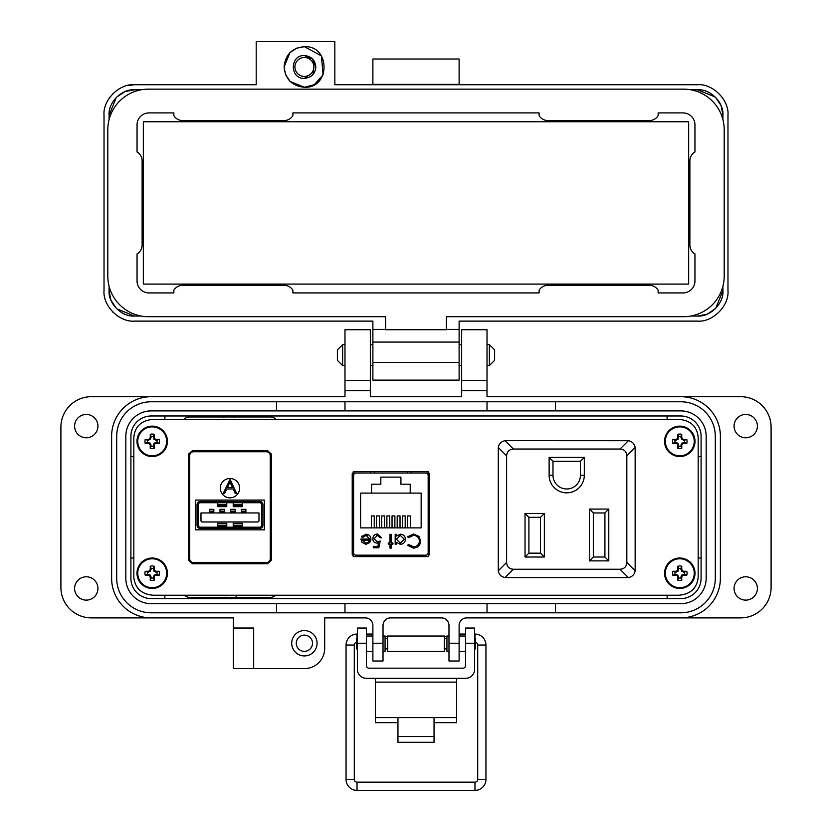 <?xml version="1.0" encoding="UTF-8"?>
<svg xmlns="http://www.w3.org/2000/svg" width="832" height="832" viewBox="0 0 832 832"><rect width="100%" height="100%" fill="white"/><g stroke="black" fill="none" stroke-linecap="round" stroke-linejoin="round"><path stroke-width="1.25" d="M271.367 454.085L267.467 450.549L192.504 450.549L188.604 454.085L188.604 560.238L192.504 563.774L267.467 563.774L271.367 560.238L271.367 454.085L267.467 450.549L192.504 450.549L188.604 454.085L188.604 560.238M153.14 595.234L678.86 595.234C690.612 594.183 697.06 588.182 698.183 577.231L698.183 437.351C697.06 426.4 690.612 420.399 678.86 419.349L153.14 419.349C141.388 420.399 134.94 426.4 133.817 437.351L133.817 577.231C134.94 588.182 141.388 594.183 153.14 595.234L678.86 595.234M353.184 471.848L353.184 556.327M428.563 556.327L428.563 471.848M428.563 472.982L411.164 472.982L411.164 471.567M370.583 471.567L370.583 472.992L353.184 472.982M229.986 478.473A9.662 9.662 0 0 0 220.324 488.145A9.662 9.662 0 0 0 229.986 497.806A9.662 9.662 0 0 0 239.647 488.145A9.662 9.662 0 0 0 229.986 478.473M226.762 502.715L226.762 506.678L217.745 506.678L217.745 502.715M233.21 527.197L233.21 523.338L242.226 523.338L242.226 527.197M183.966 419.349A7.987 7.987 0 0 1 189.654 416.967L270.317 416.967A7.987 7.987 0 0 1 276.006 419.349M275.746 595.234A7.987 7.987 0 0 1 270.317 597.355L189.654 597.355A7.987 7.987 0 0 1 184.226 595.234M189.717 455.624L189.717 558.698A3.869 3.869 0 0 0 193.586 562.567L266.386 562.567A3.869 3.869 0 0 0 270.254 558.698L270.254 455.624A3.869 3.869 0 0 0 266.386 451.755L193.586 451.755A3.869 3.869 0 0 0 189.717 455.624M264.326 529.838L264.326 500.074L195.645 500.074L195.645 529.838L264.326 529.838M200.283 528.486L259.688 528.486A3.224 3.224 0 0 0 262.902 525.262L262.902 504.65A3.224 3.224 0 0 0 259.688 501.426L200.283 501.426A3.224 3.224 0 0 0 197.059 504.65L197.059 525.262A3.224 3.224 0 0 0 200.283 528.486M223.163 493.522L230.09 479.315L236.642 493.522L235.258 493.522L233.158 488.966L226.72 488.966L224.557 493.522L223.163 493.522M259.688 527.197L200.283 527.197A1.934 1.934 0 0 1 198.349 525.262L198.349 504.65A1.934 1.934 0 0 1 200.283 502.715L259.688 502.715A1.934 1.934 0 0 1 261.622 504.65L261.622 525.262A1.934 1.934 0 0 1 259.688 527.197M229.986 482.082L232.492 487.51L227.406 487.51L229.986 482.082M226.762 527.197L226.762 525.304L217.745 525.304L217.745 527.197M233.21 502.715L233.21 504.535L242.226 504.535L242.226 506.678L233.21 506.678L233.21 504.535M242.226 502.715L242.226 504.535M226.762 523.422L226.762 525.304M217.745 525.304L217.745 523.588L226.762 523.588M202.28 521.976L257.691 521.976A1.29 1.29 0 0 0 258.981 520.686L258.981 512.959L200.99 512.959L200.99 520.686A1.29 1.29 0 0 0 202.28 521.976M226.762 526.198L217.745 526.198M224.505 509.34L220.002 509.34L224.505 509.34L224.505 512.959M213.814 509.34L209.3 509.34L213.814 509.34L213.814 512.959M235.206 509.34L230.693 509.34L235.206 509.34L235.206 512.959M245.898 509.34L241.384 509.34L245.898 509.34L245.898 512.959M233.21 505.482L242.226 505.482M233.21 526.198L242.226 526.198M224.505 512.21L220.002 512.21L220.002 512.959M224.505 511.42L220.002 511.42L220.002 512.21M220.002 511.42L220.002 509.766L224.505 509.766M213.814 512.21L209.3 512.21L209.3 512.959M213.814 511.42L209.3 511.42L209.3 512.21M209.3 511.42L209.3 509.766L213.814 509.766M235.206 512.21L230.693 512.21L230.693 512.959M235.206 511.42L230.693 511.42L230.693 512.21M230.693 511.42L230.693 509.766L235.206 509.766M245.898 512.21L241.384 512.21L241.384 512.959M245.898 511.42L241.384 511.42L241.384 512.21M241.384 511.42L241.384 509.766L245.898 509.766M226.762 505.482L217.745 505.482M226.762 504.535L217.745 504.535M233.21 525.304L242.226 525.304M223.766 417.612L224.682 416.26L223.777 417.758M224.692 416.478A17.909 17.909 0 0 1 226.741 415.979M229.83 415.979L228.79 415.719M234.343 416.998L235.882 416.458L234.27 417.123M235.758 416.645A17.909 17.909 0 0 1 236.642 416.967M224.682 416.26A18.117 18.117 0 0 1 225.711 415.979M235.882 416.458A18.117 18.117 0 0 1 237.203 416.967M236.205 596.721L235.29 598.062A18.117 18.117 0 0 1 233.002 598.603M231.244 598.811L229.861 597.74L231.244 598.811M225.628 597.324L224.089 597.875A18.117 18.117 0 0 1 222.768 597.355M235.29 598.062L236.194 596.575M235.279 597.844A17.909 17.909 0 0 1 231.171 598.603M224.089 597.875L225.701 597.199M224.214 597.688A17.909 17.909 0 0 1 223.33 597.355M698.183 577.231L698.183 437.351M678.86 419.349L153.14 419.349M133.817 437.351L133.817 577.231M354.151 471.567L352.217 473.647L352.217 554.528L354.151 556.608L427.596 556.608L429.53 554.528L429.53 473.647L427.596 471.567L354.151 471.567M356.127 555.183L425.62 555.183A2.538 2.538 0 0 0 428.158 552.646L428.158 475.53A2.538 2.538 0 0 0 425.62 472.992L356.127 472.992A2.538 2.538 0 0 0 353.59 475.53L353.59 552.646A2.538 2.538 0 0 0 356.127 555.183L365.258 555.183L365.258 556.608M362.003 542.402L360.932 539.001L369.71 539.001L366.132 535.392L362.523 537.451L361.452 536.89L365.976 534.186C369.044 534.446 370.687 536.12 370.916 539.23L369.782 542.506L365.955 544.336L362.003 542.402M391.217 542.963L392.943 542.963L392.943 544.159L391.217 544.159L391.217 548.122L390.01 548.122L390.01 544.159L388.294 544.159L388.294 542.963L390.01 542.963L390.01 534.352L391.217 534.352L391.217 542.963M413.41 534.009L418.943 536.359L420.649 541.143C420.222 545.501 417.81 547.82 413.421 548.122L407.566 545.314L408.616 544.502L413.494 546.749C417.092 546.489 419.078 544.596 419.442 541.05C419.058 537.472 417.05 535.579 413.41 535.392L408.616 537.628L407.566 536.827L413.41 534.009M360.599 493.095L371.55 493.095L371.55 484.203L380.827 484.203L380.827 477.121L400.92 477.121L400.92 484.203L410.207 484.203L410.207 493.095L421.158 493.095L421.158 527.883L360.599 527.883L360.599 493.095M405.496 539.282C405.184 542.381 403.458 544.066 400.348 544.336L396.386 542.35L396.386 544.159L395.179 544.159L395.179 534.352L396.386 534.352L396.386 536.047L400.39 534.186C403.51 534.466 405.205 536.172 405.496 539.282C405.205 536.172 403.51 534.466 400.39 534.186M374.015 538.793L377.25 541.757L380.203 541.07L378.83 547.778L373.318 547.778L373.318 546.395L377.884 546.395L378.612 542.87L377.031 543.13C374.369 542.89 372.954 541.434 372.809 538.741C373.017 535.808 374.577 534.227 377.489 534.009L381.586 537.794L380.38 537.794L377.416 535.392L374.015 538.793M425.62 555.183L416.489 555.183L416.489 556.608M360.974 539.729L360.932 539.001M370.916 539.23L370.874 539.937M361.452 536.89L362.055 535.954M367.245 535.548L365.258 535.475M408.616 537.628L413.41 535.392M419.442 541.05L419.162 539.23M420.649 541.143C420.222 545.501 417.81 547.82 413.421 548.122M396.386 542.35L400.348 544.336M380.203 541.07L377.25 541.757M377.416 535.392L376.355 535.548M380.38 537.794L380.13 537.004M372.809 538.741C373.017 535.808 374.577 534.227 377.489 534.009M428.158 552.646L428.563 534.383M428.563 493.792L428.158 475.53M365.893 543.13L368.42 542.214L365.893 543.13L362.138 540.207L365.893 543.13M410.207 493.095L371.55 493.095M371.415 527.883L371.415 515.923L374.254 515.923L374.254 527.883M381.722 527.883L381.722 515.923L384.571 515.923L384.571 527.883M407.493 527.883L407.493 515.923L410.342 515.923L410.342 527.883M397.186 527.883L397.186 515.923L400.026 515.923L400.026 527.883M392.038 527.883L392.038 515.923L394.878 515.923L394.878 527.883M402.345 527.883L402.345 515.923L405.184 515.923L405.184 527.883M386.88 527.883L386.88 515.923L389.719 515.923L389.719 527.883M376.574 527.883L376.574 515.923L379.413 515.923L379.413 527.883M374.317 471.567L374.275 472.992L356.127 472.992M425.62 472.992L407.472 472.992L407.43 471.567M396.386 539.24L400.348 535.392L404.3 539.271L400.338 543.13L396.386 539.24L400.348 535.392M362.138 540.207L369.585 540.207L368.42 542.214M549.13 457.413L549.13 475.259A17.586 17.586 0 0 0 566.717 492.846A17.586 17.586 0 0 0 584.303 475.259L584.303 457.413L549.13 457.413L552.989 461.282L580.434 461.282L584.303 457.413M608.785 509.08L589.462 509.08L589.462 560.882L608.785 560.882L608.785 509.08L604.916 512.949L604.916 557.014L608.785 560.882M513.406 449.041L620.027 449.041C624.25 449.342 626.517 451.61 626.829 455.832L626.829 562.463C626.517 566.686 624.25 568.953 620.027 569.254L513.406 569.254C509.184 568.953 506.917 566.686 506.605 562.463L506.605 455.832C506.917 451.61 509.184 449.342 513.406 449.041L505.076 440.71L505.96 440.658L628.358 440.71L620.027 449.041M544.357 557.014L544.357 513.469L525.034 513.469L525.034 557.014L544.357 557.014L540.498 553.155L528.902 553.155L525.034 557.014M580.434 461.282L580.434 475.259A13.718 13.718 0 0 1 566.717 488.987A13.718 13.718 0 0 1 552.989 475.259L552.989 461.282M589.462 560.882L593.32 557.014L593.32 512.949L589.462 509.08M593.32 512.949L604.916 512.949M604.916 557.014L593.32 557.014M626.829 455.832L635.149 447.512C634.442 443.695 632.174 441.428 628.358 440.71M505.076 440.71C501.259 441.428 498.992 443.695 498.285 447.512L506.605 455.832M506.605 562.463L498.285 570.783L498.285 447.512M498.285 570.783C498.992 574.6 501.259 576.867 505.076 577.585L513.406 569.254M620.027 569.254L628.358 577.585L505.076 577.585M628.358 577.585C632.174 576.867 634.442 574.6 635.149 570.783L626.829 562.463M635.149 447.512L635.149 570.783M525.034 513.469L528.902 517.327L540.498 517.327L544.357 513.469M540.498 517.327L540.498 553.155M528.902 553.155L528.902 517.327M434.044 722.665L456.591 722.665L456.591 678.319M375.409 678.319L375.409 722.665L397.956 722.665M456.591 717.6L434.044 717.6L434.044 742.3L397.956 742.3L397.956 717.6L375.409 717.6M366.392 643.24L357.375 643.24L357.375 628.035L366.392 628.035L366.392 665.6A2.579 2.579 0 0 0 368.971 668.169L463.029 668.169A2.579 2.579 0 0 0 465.608 665.6L465.608 628.035L474.625 628.035L474.625 643.24L465.608 643.24M357.375 643.24L357.375 669.292A9.017 9.017 0 0 0 366.392 678.319L465.608 678.319A9.017 9.017 0 0 0 474.625 669.292L474.625 643.24M387.639 636.022L387.639 651.487L444.361 651.487L444.361 636.022L387.639 636.022M385.06 648.908L387.639 648.908M385.06 638.591L387.639 638.591M444.361 648.908L446.94 648.908M444.361 638.591L446.94 638.591M366.392 651.487L372.882 651.487M383.022 651.487L385.06 651.487L385.06 636.022L383.022 636.022M366.392 636.022L372.882 636.022M448.978 651.487L446.94 651.487L446.94 636.022L448.978 636.022M459.118 651.487L465.608 651.487M459.118 636.022L465.608 636.022M357.375 637.926L356.71 638.591L356.71 648.908L357.375 649.574M474.625 649.574L475.29 648.908L475.29 638.591L474.625 637.926M356.71 642.304A2.746 2.746 0 0 0 354.286 645.029L346.06 645.029L346.06 779.428A10.972 10.972 0 0 0 357.032 790.4L474.968 790.4A10.972 10.972 0 0 0 485.94 779.428L477.714 779.428L477.714 645.029A2.746 2.746 0 0 0 475.29 642.304M357.032 638.269L357.032 634.057A10.972 10.972 0 0 0 346.06 645.029M346.06 779.428L354.286 779.428A2.746 2.746 0 0 0 357.032 782.174L474.968 782.174A2.746 2.746 0 0 0 477.714 779.428M371.946 636.022L372.112 634.057L366.392 634.057M387.639 636.792L385.06 636.345M372.882 634.192L372.112 634.057M485.94 779.428L485.94 645.029A10.972 10.972 0 0 0 474.968 634.057L474.625 634.057M465.608 634.057L459.888 634.057L460.054 636.022L459.888 634.057L459.118 634.192M446.94 636.345L444.361 636.792M342.628 365.581L337.386 360.35L337.386 349.866L342.628 344.625L342.628 365.581L344.978 365.581M370.344 365.581L372.882 365.581M459.118 365.581L461.656 365.581M487.022 365.581L489.372 365.581L489.372 344.625L487.022 344.625M342.628 344.625L344.978 344.625M370.344 344.625L372.882 344.625M459.118 344.625L461.656 344.625M489.372 365.581L494.614 360.35L494.614 349.866L489.372 344.625M757.401 426.13A11.669 11.669 0 0 1 745.742 437.788A11.669 11.669 0 0 1 734.074 426.13A11.669 11.669 0 0 1 745.742 414.461A11.669 11.669 0 0 1 757.401 426.13M757.401 588.453A11.669 11.669 0 0 1 745.742 600.122A11.669 11.669 0 0 1 734.074 588.453A11.669 11.669 0 0 1 745.742 576.794A11.669 11.669 0 0 1 757.401 588.453M317.075 643.24A12.678 12.678 0 0 1 304.398 655.928A12.678 12.678 0 0 1 291.71 643.24A12.678 12.678 0 0 1 304.398 630.562A12.678 12.678 0 0 1 317.075 643.24M97.926 588.453A11.669 11.669 0 0 1 86.258 600.122A11.669 11.669 0 0 1 74.599 588.453A11.669 11.669 0 0 1 86.258 576.794A11.669 11.669 0 0 1 97.926 588.453M97.926 426.13A11.669 11.669 0 0 1 86.258 437.788A11.669 11.669 0 0 1 74.599 426.13A11.669 11.669 0 0 1 86.258 414.461A11.669 11.669 0 0 1 97.926 426.13M304.398 651.362A8.112 8.112 0 0 1 296.275 643.24A8.112 8.112 0 0 1 304.398 635.128A8.112 8.112 0 0 1 312.51 643.24A8.112 8.112 0 0 1 304.398 651.362M680.805 396.698L740.667 396.698A30.441 30.441 0 0 1 771.098 427.138L771.098 587.444A30.441 30.441 0 0 1 740.667 617.885L680.805 617.885A39.572 39.572 0 0 0 720.377 578.313L720.377 436.27A39.572 39.572 0 0 0 680.805 396.698L487.022 396.698L487.022 390.614L461.656 390.614L461.656 396.698L370.344 396.698L370.344 390.614L344.978 390.614L344.978 396.698L151.195 396.698A39.572 39.572 0 0 0 111.623 436.27L111.623 578.313A39.572 39.572 0 0 0 151.195 617.885L233.376 617.885L233.376 628.025L253.666 628.025L253.666 668.606L304.398 668.606A20.29 20.29 0 0 0 324.688 648.315L324.688 617.885L365.269 617.885A7.613 7.613 0 0 1 372.882 625.487L372.882 643.24L383.022 643.24L383.022 625.487A7.613 7.613 0 0 1 390.634 617.885L441.366 617.885A7.613 7.613 0 0 1 448.978 625.487L448.978 643.24L459.118 643.24L459.118 625.487A7.613 7.613 0 0 1 466.731 617.885L680.805 617.885M151.195 617.885L91.333 617.885A30.441 30.441 0 0 1 60.902 587.444L60.902 427.138A30.441 30.441 0 0 1 91.333 396.698L151.195 396.698M487.022 380.474L461.656 380.474L461.656 329.742L487.022 329.742L487.022 390.614M461.656 380.474L461.656 390.614M370.344 380.474L344.978 380.474L344.978 329.742L370.344 329.742L370.344 390.614M344.978 380.474L344.978 390.614M116.698 436.27A34.497 34.497 0 0 1 151.195 401.773L680.805 401.773A34.497 34.497 0 0 1 715.302 436.27L715.302 578.313A34.497 34.497 0 0 1 680.805 612.81L151.195 612.81A34.497 34.497 0 0 1 116.698 578.313L116.698 436.27M459.118 643.24L459.118 661.003L448.978 661.003L448.978 643.24M383.022 643.24L383.022 661.003L372.882 661.003L372.882 643.24M253.666 668.606L233.376 668.606L233.376 628.025M276.494 612.81L276.494 603.678L151.195 603.678A25.366 25.366 0 0 1 125.83 578.313L125.83 436.27A25.366 25.366 0 0 1 151.195 410.904L276.494 410.904L276.494 401.773M555.506 401.773L555.506 410.904L680.805 410.904A25.366 25.366 0 0 1 706.17 436.27L706.17 578.313A25.366 25.366 0 0 1 680.805 603.678L276.494 603.678M555.506 603.678L555.506 612.81M344.978 603.678L344.978 612.81M487.022 612.81L487.022 603.678M344.978 401.773L344.978 410.904L555.506 410.904M487.022 410.904L487.022 401.773M276.494 410.904L344.978 410.904M130.905 578.313L130.905 436.27A20.29 20.29 0 0 1 151.195 415.979L680.805 415.979A20.29 20.29 0 0 1 701.095 436.27L701.095 578.313A20.29 20.29 0 0 1 680.805 598.603L151.195 598.603A20.29 20.29 0 0 1 130.905 578.313M130.905 456.56L133.817 456.56M164.892 419.349L164.892 415.979M130.905 558.022L133.817 558.022M164.892 598.603L164.892 595.234M667.108 598.603L667.108 595.234M701.095 558.022L698.183 558.022M701.095 456.56L698.183 456.56M667.108 415.979L667.108 419.349M296.868 48.121L304.398 46.675L321.402 55.89L323.107 74.818M323.086 74.859L314.215 84.718L304.398 87.256L290.243 81.505M284.107 66.966C285.303 54.642 292.074 47.871 304.398 46.675C330.574 45.417 330.574 88.514 304.398 87.256C292.074 86.05 285.303 79.29 284.107 66.966L289.858 52.811M304.398 55.546C289.671 54.85 289.671 79.082 304.398 78.374C311.324 77.698 315.13 73.892 315.806 66.966C315.13 60.029 311.324 56.222 304.398 55.546L312.468 58.895L315.806 66.966M446.441 329.399L459.118 329.399L459.118 321.121L697.549 321.121C712.67 322.431 729.29 305.802 727.979 290.68L727.979 115.159C729.29 100.038 712.67 83.408 697.549 84.718L334.838 84.718L334.838 41.6L256.204 41.6L256.204 84.718L134.451 84.718C119.33 83.408 102.71 100.027 104.021 115.159L104.021 290.68C102.71 305.802 119.33 322.431 134.451 321.121L372.882 321.121L372.882 329.399L385.559 329.399M459.118 84.718L459.118 59.01L372.882 59.01L372.882 84.718M141.19 316.046L134.451 316.046L116.709 308.797L134.451 316.046C121.742 317.117 108.066 303.295 109.086 290.68L109.086 286.25M116.522 308.61L111.072 300.518L116.522 308.61M110.906 300.113L109.086 290.68L110.906 300.113M109.086 119.59L109.086 115.159C108.014 102.45 121.836 88.774 134.451 89.794L141.18 89.794L134.451 89.794L125.018 91.614M697.549 89.794L715.291 97.042L697.549 89.794L690.82 89.794L697.549 89.794C710.258 88.722 723.934 102.544 722.914 115.159L722.914 119.579M722.914 286.25L722.914 290.68C723.986 303.389 710.164 317.065 697.549 316.046L690.82 316.046M290.046 81.318L285.709 74.859M285.553 74.495L284.107 67.08M290.046 52.614L296.504 48.277M372.882 84.375L459.118 84.375M722.914 290.68L715.666 308.433L722.914 290.68M715.478 308.61L707.377 314.059L715.478 308.62M706.982 314.226L697.549 316.046L706.982 314.226M715.478 97.219L720.928 105.321L715.478 97.219M721.094 105.726L722.914 115.159L721.094 105.726M372.882 362.378L372.882 380.13L459.118 380.13L459.118 362.378L372.882 362.378L372.882 342.077L459.118 342.077L459.118 329.399M372.882 329.399L372.882 342.077M107.869 100.329L110.406 96.502M112.913 93.652L113.433 93.142M127.712 85.478L134.451 84.718M128.95 320.611A30.441 30.441 0 0 1 128.367 320.507M123.282 318.989A30.441 30.441 0 0 1 122.647 318.729M117.822 316.17A30.441 30.441 0 0 1 117.281 315.806M112.954 312.218A30.441 30.441 0 0 1 112.434 311.698M104.53 296.244A30.441 30.441 0 0 1 104.406 295.547M372.882 321.121L134.451 321.121M109.086 115.159L116.334 97.406M116.522 97.219L124.623 91.78M459.118 342.077L459.118 362.378M315.151 70.782L304.398 78.374M143.333 121.753L688.667 121.753L688.667 284.086L143.333 284.086L143.333 121.753M304.398 57.481A9.485 9.485 0 0 1 313.872 66.966A9.485 9.485 0 0 1 304.398 76.44A9.485 9.485 0 0 1 294.913 66.966A9.485 9.485 0 0 1 304.398 57.481M689.874 160.867L689.874 160.867A10.306 10.306 0 0 1 694.949 151.986L694.949 124.894A11.981 11.981 0 0 0 682.968 112.913L658.143 112.913L658.143 115.638A10.306 10.306 0 0 1 649.355 120.557L547.893 120.557A10.306 10.306 0 0 1 539.105 115.648L539.105 112.913L292.895 112.913L292.895 115.638A10.296 10.296 0 0 1 284.107 120.557L182.645 120.557A10.306 10.306 0 0 1 173.857 115.648L173.857 112.913L149.032 112.913A11.981 11.981 0 0 0 137.051 124.894L137.051 151.986A10.306 10.306 0 0 1 142.126 160.867L142.126 244.982A10.306 10.306 0 0 1 137.051 253.864L137.051 280.956A11.981 11.981 0 0 0 149.032 292.937L173.857 292.937L173.857 290.212A10.306 10.306 0 0 1 182.645 285.293L284.107 285.293A10.296 10.296 0 0 1 292.895 290.212L292.895 292.937L539.105 292.937L539.105 290.202A10.306 10.306 0 0 1 547.893 285.293L649.355 285.293A10.306 10.306 0 0 1 658.143 290.212L658.143 292.937L682.968 292.937A11.981 11.981 0 0 0 694.949 280.956L694.949 253.864A10.306 10.306 0 0 1 689.874 244.982L689.874 160.867M107.806 276.099A40.591 40.591 0 0 0 148.387 316.69L385.559 316.69L385.559 329.742L446.441 329.742L446.441 316.69L683.613 316.69A40.591 40.591 0 0 0 724.204 276.099L724.204 129.74A40.591 40.591 0 0 0 683.613 89.149L148.387 89.149A40.591 40.591 0 0 0 107.806 129.74L107.806 276.099M153.338 446.046L154.066 443.196L156.915 442.468A4.836 4.836 0 0 0 156.915 440.222L154.066 439.483L153.338 436.644A4.836 4.836 0 0 0 151.081 436.644L150.353 439.483L147.503 440.222A4.836 4.836 0 0 0 147.503 442.468L150.353 443.196L151.081 446.046A4.836 4.836 0 0 0 153.338 446.046L154.128 448.365A22.069 1.924 -90 0 0 154.201 445.141A22.027 1.924 -67.5 0 0 154.742 443.872A22.027 1.924 -22.5 0 0 156.01 443.331A22.069 1.924 0 0 0 159.234 443.269A7.28 7.28 0 0 0 159.234 439.421A22.069 1.924 180 0 0 156.01 439.348A22.027 1.924 -157.5 0 0 154.742 438.818A22.027 1.924 -112.5 0 0 154.201 437.549A22.069 1.924 -90 0 0 154.128 434.325A7.28 7.28 0 0 0 150.29 434.325A22.069 1.924 90 0 0 150.218 437.549A22.027 1.924 112.5 0 0 149.677 438.818A22.027 1.924 157.5 0 0 148.408 439.348A22.069 1.924 180 0 0 145.194 439.421A7.28 7.28 0 0 0 145.194 443.269A22.069 1.924 0 0 0 148.408 443.331A22.027 1.924 22.5 0 0 149.677 443.872A22.027 1.924 67.5 0 0 150.218 445.141A22.069 1.924 90 0 0 150.29 448.365A7.28 7.28 0 0 0 154.128 448.365M156.915 440.222L159.234 439.421M167.43 441.345A15.215 15.215 0 0 0 152.214 426.13A15.215 15.215 0 0 0 136.989 441.345A15.215 15.215 0 0 0 152.214 456.56A15.215 15.215 0 0 0 167.43 441.345M152.214 455.811A14.466 14.466 0 0 0 166.67 441.345A14.466 14.466 0 0 0 152.214 426.878A14.466 14.466 0 0 0 137.748 441.345A14.466 14.466 0 0 0 152.214 455.811M153.338 436.644L154.128 434.325M151.081 436.644L150.29 434.325M153.338 437.715L154.201 437.549M154.066 439.483L154.742 438.818M155.834 440.222L156.01 439.348M156.915 442.468L159.234 443.269M155.834 442.468L156.01 443.331M154.066 443.196L154.742 443.872M153.338 444.964L154.201 445.141M151.081 446.046L150.29 448.365M151.081 444.964L150.218 445.141M150.353 443.196L149.677 443.872M148.585 442.468L148.408 443.331M147.503 442.468L145.194 443.269M147.503 440.222L145.194 439.421M148.585 440.222L148.408 439.348M150.353 439.483L149.677 438.818M151.081 437.715L150.218 437.549M680.919 446.046L681.647 443.196L684.497 442.468A4.836 4.836 0 0 0 684.497 440.222L681.647 439.483L680.919 436.644A4.836 4.836 0 0 0 678.662 436.644L677.934 439.483L675.085 440.222A4.836 4.836 0 0 0 675.085 442.468L677.934 443.196L678.662 446.046A4.836 4.836 0 0 0 680.919 446.046L681.71 448.365A22.069 1.924 -90 0 0 681.782 445.141A22.027 1.924 -67.5 0 0 682.323 443.872A22.027 1.924 -22.5 0 0 683.592 443.331A22.069 1.924 0 0 0 686.806 443.269A7.28 7.28 0 0 0 686.806 439.421A22.069 1.924 180 0 0 683.592 439.348A22.027 1.924 -157.5 0 0 682.323 438.818A22.027 1.924 -112.5 0 0 681.782 437.549A22.069 1.924 -90 0 0 681.71 434.325A7.28 7.28 0 0 0 677.872 434.325A22.069 1.924 90 0 0 677.799 437.549A22.027 1.924 112.5 0 0 677.258 438.818A22.027 1.924 157.5 0 0 675.99 439.348A22.069 1.924 180 0 0 672.766 439.421A7.28 7.28 0 0 0 672.766 443.269A22.069 1.924 0 0 0 675.99 443.331A22.027 1.924 22.5 0 0 677.258 443.872A22.027 1.924 67.5 0 0 677.799 445.141A22.069 1.924 90 0 0 677.872 448.365A7.28 7.28 0 0 0 681.71 448.365M684.497 440.222L686.806 439.421M695.011 441.345A15.215 15.215 0 0 0 679.786 426.13A15.215 15.215 0 0 0 664.57 441.345A15.215 15.215 0 0 0 679.786 456.56A15.215 15.215 0 0 0 695.011 441.345M679.786 455.811A14.466 14.466 0 0 0 694.252 441.345A14.466 14.466 0 0 0 679.786 426.878A14.466 14.466 0 0 0 665.33 441.345A14.466 14.466 0 0 0 679.786 455.811M680.919 436.644L681.71 434.325M678.662 436.644L677.872 434.325M680.919 437.715L681.782 437.549M681.647 439.483L682.323 438.818M683.415 440.222L683.592 439.348M684.497 442.468L686.806 443.269M683.415 442.468L683.592 443.331M681.647 443.196L682.323 443.872M680.919 444.964L681.782 445.141M678.662 446.046L677.872 448.365M678.662 444.964L677.799 445.141M677.934 443.196L677.258 443.872M676.166 442.468L675.99 443.331M675.085 442.468L672.766 443.269M675.085 440.222L672.766 439.421M676.166 440.222L675.99 439.348M677.934 439.483L677.258 438.818M678.662 437.715L677.799 437.549M153.338 577.938L154.066 575.099L156.915 574.361A4.836 4.836 0 0 0 156.915 572.114L154.066 571.386L153.338 568.537A4.836 4.836 0 0 0 151.081 568.537L150.353 571.386L147.503 572.114A4.836 4.836 0 0 0 147.503 574.361L150.353 575.099L151.081 577.938A4.836 4.836 0 0 0 153.338 577.938L154.128 580.258A22.069 1.924 -90 0 0 154.201 577.034A22.027 1.924 -67.5 0 0 154.742 575.765A22.027 1.924 -22.5 0 0 156.01 575.234A22.069 1.924 0 0 0 159.234 575.162A7.28 7.28 0 0 0 159.234 571.314A22.069 1.924 180 0 0 156.01 571.251A22.027 1.924 -157.5 0 0 154.742 570.71A22.027 1.924 -112.5 0 0 154.201 569.442A22.069 1.924 -90 0 0 154.128 566.218A7.28 7.28 0 0 0 150.29 566.218A22.069 1.924 90 0 0 150.218 569.442A22.027 1.924 112.5 0 0 149.677 570.71A22.027 1.924 157.5 0 0 148.408 571.251A22.069 1.924 180 0 0 145.194 571.314A7.28 7.28 0 0 0 145.194 575.162A22.069 1.924 0 0 0 148.408 575.234A22.027 1.924 22.5 0 0 149.677 575.765A22.027 1.924 67.5 0 0 150.218 577.034A22.069 1.924 90 0 0 150.29 580.258A7.28 7.28 0 0 0 154.128 580.258M156.915 572.114L159.234 571.314M167.43 573.238A15.215 15.215 0 0 0 152.214 558.022A15.215 15.215 0 0 0 136.989 573.238A15.215 15.215 0 0 0 152.214 588.453A15.215 15.215 0 0 0 167.43 573.238M152.214 587.704A14.466 14.466 0 0 0 166.67 573.238A14.466 14.466 0 0 0 152.214 558.771A14.466 14.466 0 0 0 137.748 573.238A14.466 14.466 0 0 0 152.214 587.704M153.338 568.537L154.128 566.218M151.081 568.537L150.29 566.218M153.338 569.618L154.201 569.442M154.066 571.386L154.742 570.71M155.834 572.114L156.01 571.251M156.915 574.361L159.234 575.162M155.834 574.361L156.01 575.234M154.066 575.099L154.742 575.765M153.338 576.867L154.201 577.034M151.081 577.938L150.29 580.258M151.081 576.867L150.218 577.034M150.353 575.099L149.677 575.765M148.585 574.361L148.408 575.234M147.503 574.361L145.194 575.162M147.503 572.114L145.194 571.314M148.585 572.114L148.408 571.251M150.353 571.386L149.677 570.71M151.081 569.618L150.218 569.442M680.919 577.938L681.647 575.099L684.497 574.361A4.836 4.836 0 0 0 684.497 572.114L681.647 571.386L680.919 568.537A4.836 4.836 0 0 0 678.662 568.537L677.934 571.386L675.085 572.114A4.836 4.836 0 0 0 675.085 574.361L677.934 575.099L678.662 577.938A4.836 4.836 0 0 0 680.919 577.938L681.71 580.258A22.069 1.924 -90 0 0 681.782 577.034A22.027 1.924 -67.5 0 0 682.323 575.765A22.027 1.924 -22.5 0 0 683.592 575.234A22.069 1.924 0 0 0 686.806 575.162A7.28 7.28 0 0 0 686.806 571.314A22.069 1.924 180 0 0 683.592 571.251A22.027 1.924 -157.5 0 0 682.323 570.71A22.027 1.924 -112.5 0 0 681.782 569.442A22.069 1.924 -90 0 0 681.71 566.218A7.28 7.28 0 0 0 677.872 566.218A22.069 1.924 90 0 0 677.799 569.442A22.027 1.924 112.5 0 0 677.258 570.71A22.027 1.924 157.5 0 0 675.99 571.251A22.069 1.924 180 0 0 672.766 571.314A7.28 7.28 0 0 0 672.766 575.162A22.069 1.924 0 0 0 675.99 575.234A22.027 1.924 22.5 0 0 677.258 575.765A22.027 1.924 67.5 0 0 677.799 577.034A22.069 1.924 90 0 0 677.872 580.258A7.28 7.28 0 0 0 681.71 580.258M684.497 572.114L686.806 571.314M695.011 573.238A15.215 15.215 0 0 0 679.786 558.022A15.215 15.215 0 0 0 664.57 573.238A15.215 15.215 0 0 0 679.786 588.453A15.215 15.215 0 0 0 695.011 573.238M679.786 587.704A14.466 14.466 0 0 0 694.252 573.238A14.466 14.466 0 0 0 679.786 558.771A14.466 14.466 0 0 0 665.33 573.238A14.466 14.466 0 0 0 679.786 587.704M680.919 568.537L681.71 566.218M678.662 568.537L677.872 566.218M680.919 569.618L681.782 569.442M681.647 571.386L682.323 570.71M683.415 572.114L683.592 571.251M684.497 574.361L686.806 575.162M683.415 574.361L683.592 575.234M681.647 575.099L682.323 575.765M680.919 576.867L681.782 577.034M678.662 577.938L677.872 580.258M678.662 576.867L677.799 577.034M677.934 575.099L677.258 575.765M676.166 574.361L675.99 575.234M675.085 574.361L672.766 575.162M675.085 572.114L672.766 571.314M676.166 572.114L675.99 571.251M677.934 571.386L677.258 570.71M678.662 569.618L677.799 569.442M242.226 506.334L233.21 506.334M226.762 506.334L217.745 506.334M233.21 523.588L242.226 523.588M584.303 475.259L580.434 475.259M552.989 475.259L549.13 475.259M397.956 717.6L434.044 717.6M456.591 682.115L375.409 682.115M397.956 736.559L434.044 736.559M357.032 790.4L357.032 782.174M474.968 790.4L474.968 782.174M485.94 645.029L477.714 645.029M474.968 634.057L474.968 638.269M152.214 426.13A15.215 15.215 0 0 0 136.989 441.345A15.215 15.215 0 0 0 152.214 456.56M679.786 426.13A15.215 15.215 0 0 0 664.57 441.345A15.215 15.215 0 0 0 679.786 456.56M152.214 558.022A15.215 15.215 0 0 0 136.989 573.238A15.215 15.215 0 0 0 152.214 588.453M679.786 558.022A15.215 15.215 0 0 0 664.57 573.238A15.215 15.215 0 0 0 679.786 588.453M226.762 523.338L217.745 523.338M354.286 645.029L354.286 779.428"/></g></svg>
